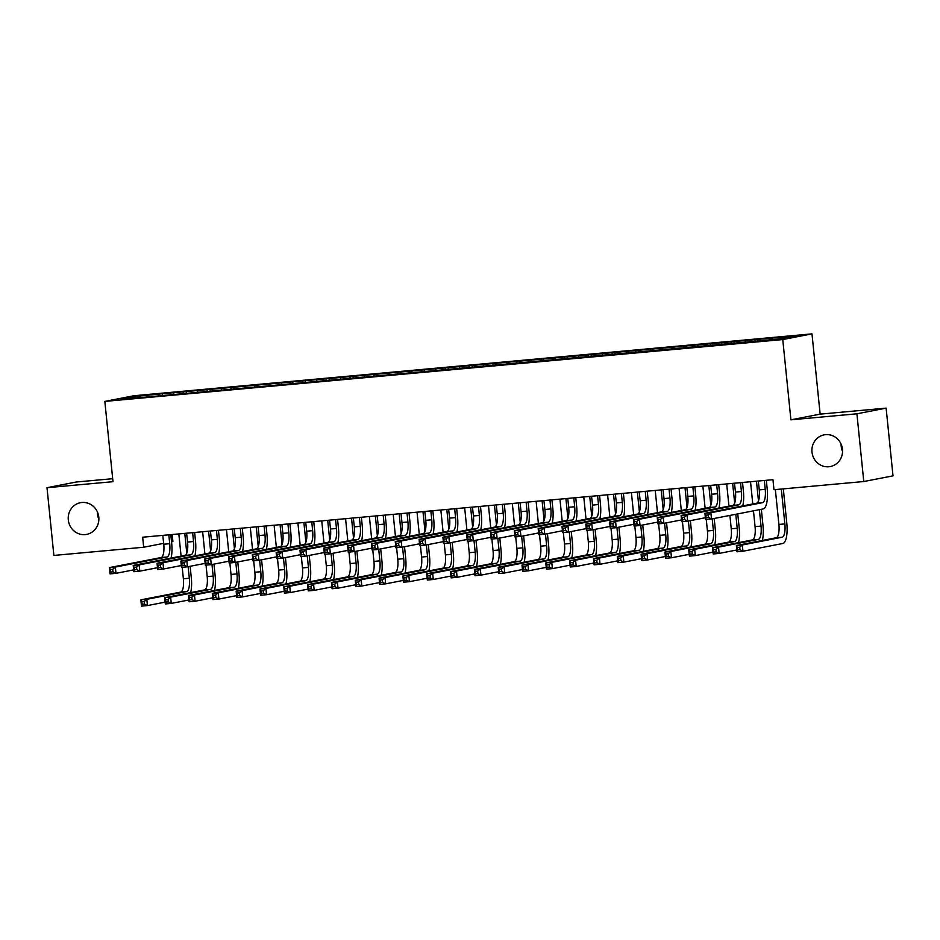 <?xml version="1.0" encoding="UTF-8"?>
<svg xmlns="http://www.w3.org/2000/svg" width="940" height="940" viewBox="0 0 940 940"><rect width="100%" height="100%" fill="white"/><g stroke="black" fill="none" stroke-linecap="round" stroke-linejoin="round"><path stroke-width="1.41" d="M98.876 519.374A16.145 15.299 79 0 1 97.525 514.251A16.145 15.299 79 0 1 97.443 512.042M98.794 517.164A16.145 15.299 79 0 1 86.633 534.402A16.145 15.299 79 0 1 68.303 519.938A16.145 15.299 79 0 1 80.464 502.7A16.145 15.299 79 0 1 98.794 517.164M842.557 451.529A16.145 15.299 79 0 1 841.206 446.406A16.145 15.299 79 0 1 841.124 444.185M842.475 449.308A16.145 15.299 79 0 1 830.314 466.546A16.145 15.299 79 0 1 811.984 452.093A16.145 15.299 79 0 1 824.145 434.856A16.145 15.299 79 0 1 842.475 449.308M172.184 534.519L172.901 541.558L171.538 541.816M112.683 478.695L76.222 482.02L47 487.707L53.874 555.434L143.679 547.245L163.678 543.355M811.984 333.876L134.056 395.728L104.834 401.415L782.761 339.563L811.984 333.876L820.138 414.14L790.916 419.828L856.904 413.812L886.126 408.125L820.138 414.14M886.126 408.125L893 475.852L863.778 481.538L856.904 413.812M134.267 397.855L133.386 396.68L121.225 399.042L144.619 397.197L783.431 338.623L795.593 336.25L772.198 338.095L162.385 393.743L162.55 395.27M133.386 396.68L162.385 393.743M863.778 481.538L773.973 489.728L772.962 479.694L142.668 537.21L143.679 547.245M173.876 392.979L173.559 394.553M183.406 392.109L183.1 393.649M197.694 390.805L197.376 392.38M207.223 389.936L206.917 391.475M221.523 388.631L221.206 390.206M231.052 387.762L230.735 389.301M245.34 386.457L245.023 388.032M254.869 385.588L254.552 387.127M269.157 384.284L268.84 385.858M278.687 383.414L278.381 384.954M292.975 382.11L292.657 383.685M302.504 381.24L302.198 382.78M316.804 379.936L316.486 381.522M326.333 379.067L326.015 380.606M340.621 377.762L340.304 379.349M350.15 376.893L349.845 378.432M364.438 375.589L364.121 377.175M373.967 374.719L373.662 376.259M388.267 373.415L387.95 375.001M397.785 372.546L397.479 374.085M412.084 371.241L411.767 372.828M421.613 370.372L421.296 371.911M435.902 369.068L435.584 370.654M445.431 368.21L445.125 369.737M459.719 366.906L459.402 368.48M469.248 366.036L468.943 367.564M483.548 364.732L483.231 366.306M493.077 363.862L492.76 365.39M507.365 362.558L507.048 364.132M516.894 361.689L516.589 363.216M531.182 360.384L530.865 361.959M540.712 359.515L540.406 361.054M555.011 358.211L554.694 359.785M564.529 357.341L564.223 358.88M578.829 356.037L578.511 357.611M588.358 355.167L588.04 356.707M602.646 353.863L602.329 355.438M612.175 352.994L611.87 354.533M626.463 351.689L626.146 353.264M635.992 350.82L635.687 352.359M650.292 349.515L649.975 351.09M659.821 348.646L659.504 350.185M674.109 347.342L673.792 348.916M683.639 346.472L683.333 348.012M697.927 345.168L697.609 346.743M707.456 344.298L707.15 345.838M721.755 342.994L721.438 344.569M731.273 342.125L730.968 343.664M745.573 340.821L745.255 342.395M755.102 339.951L754.785 341.49M769.39 338.647L769.132 339.928M790.916 419.828L782.761 339.563M47 487.707L112.988 481.691L104.834 401.415M159.589 394.283L159.271 395.822M757.899 339.399L758.063 340.938M734.081 341.572L734.234 343.112M710.264 343.746L710.417 345.286M686.447 345.92L686.6 347.459M662.618 348.094L662.77 349.633M638.8 350.268L638.953 351.807M614.983 352.441L615.136 353.981M591.154 354.615L591.319 356.154M567.337 356.789L567.49 358.328M543.52 358.963L543.673 360.502M519.702 361.136L519.855 362.676M495.873 363.31L496.026 364.849M472.056 365.484L472.209 367.023M448.239 367.657L448.392 369.197M424.41 369.831L424.575 371.37M400.593 372.005L400.745 373.532M376.776 374.179L376.928 375.706M352.958 376.353L353.111 377.88M329.129 378.526L329.294 380.054M305.312 380.7L305.465 382.228M281.495 382.874L281.647 384.401M257.666 385.048L257.83 386.575M233.849 387.221L234.001 388.749M210.031 389.395L210.184 390.923M186.214 391.569L186.367 393.096M758.298 481.033L759.273 489.905A12.608 4.007 -95.2 0 1 756.606 503.206L704.918 513.275L710.863 512.723L711.51 518.998L763.198 508.94A18.918 6.004 84.8 0 0 767.205 488.976L766.323 480.305L764.349 480.693L765.231 489.352A12.608 4.007 -95.2 0 1 762.552 502.665L710.863 512.723L708.243 514.967L705.87 515.191L706.116 517.693L708.502 517.482L708.243 514.967M708.502 517.482L711.51 518.998L705.552 519.538L704.918 513.275L705.87 515.191M705.552 519.538L706.116 517.693M775.359 489.611L778.896 524.449A12.608 4.007 -95.2 0 1 776.217 537.762L736.373 545.517L742.33 544.977L742.964 551.24L782.809 543.485A18.918 6.004 84.8 0 0 786.827 523.521L783.302 488.882M781.305 489.059L784.853 523.909A12.608 4.007 -95.2 0 1 782.174 537.222L742.33 544.977L739.709 547.221L737.324 547.433L737.583 549.947L739.968 549.724L739.709 547.221M739.968 549.724L742.964 551.24L737.007 551.792L736.373 545.517L737.324 547.433M737.007 551.792L737.583 549.947M734.481 483.207L735.456 492.078A12.608 4.007 -95.2 0 1 732.777 505.379L681.089 515.449L687.046 514.897L687.681 521.171L705.364 517.729M742.753 505.908A18.918 6.004 84.8 0 0 743.387 491.15L742.506 482.478L740.532 482.855L741.413 491.526A12.608 4.007 -95.2 0 1 738.734 504.839L687.046 514.897L684.426 517.141L682.041 517.364L682.299 519.867L684.684 519.655L684.426 517.141M684.684 519.655L687.681 521.171L681.735 521.712L681.089 515.449L682.041 517.364M681.735 521.712L682.299 519.867M710.652 485.381L711.639 494.252A12.608 4.007 -95.2 0 1 708.96 507.553L657.272 517.623L663.229 517.071L663.863 523.345L681.547 519.902M718.924 508.082A18.918 6.004 84.8 0 0 719.57 493.324L718.689 484.652L716.715 485.028L717.596 493.7A12.608 4.007 -95.2 0 1 714.917 507.013L663.229 517.071L660.609 519.315L658.223 519.538L658.482 522.041L660.855 521.829L660.609 519.315M660.855 521.829L663.863 523.345L657.906 523.885L657.272 517.623L658.223 519.538M657.906 523.885L658.482 522.041M762.364 540.453A18.918 6.004 84.8 0 0 762.998 525.695L761.341 509.304M756.465 481.198L758.474 500.961M759.367 509.68L761.024 526.083A12.608 4.007 -95.2 0 1 758.357 539.395L718.513 547.151L719.147 553.413L736.831 549.971M750.519 481.75L752.775 503.957M753.469 510.831L755.067 526.623A12.608 4.007 -95.2 0 1 752.4 539.936L712.555 547.691L718.513 547.151L715.892 549.395L713.507 549.606L713.766 552.121L716.139 551.898L715.892 549.395M716.139 551.898L719.147 553.413L713.19 553.966L712.555 547.691L713.507 549.606M713.19 553.966L713.766 552.121M738.546 542.627A18.918 6.004 84.8 0 0 739.181 527.869L737.759 513.886M732.648 483.372L734.657 503.135M735.785 514.274L737.207 528.256A12.608 4.007 -95.2 0 1 734.528 541.569L694.695 549.324L695.33 555.587L713.014 552.144M726.691 483.924L728.947 506.131M729.898 515.414L731.25 528.797A12.608 4.007 -95.2 0 1 728.582 542.11L688.738 549.865L694.695 549.324L692.063 551.569L689.69 551.78L689.937 554.295L692.322 554.071L692.063 551.569M692.322 554.071L695.33 555.587L689.373 556.139L688.738 549.865L689.69 551.78M689.373 556.139L689.937 554.295M686.834 487.555L687.81 496.414A12.608 4.007 -95.2 0 1 685.143 509.727L633.454 519.797L639.411 519.244L640.046 525.519L657.73 522.076M695.107 510.255A18.918 6.004 84.8 0 0 695.741 495.498L694.86 486.826L692.886 487.202L693.767 495.873A12.608 4.007 -95.2 0 1 691.1 509.186L639.411 519.244L636.78 521.489L634.406 521.712L634.653 524.215L637.038 524.003L636.78 521.489M637.038 524.003L640.046 525.519L634.089 526.059L633.454 519.797L634.406 521.712M634.089 526.059L634.653 524.215M663.017 489.728L663.993 498.588A12.608 4.007 -95.2 0 1 661.314 511.901L609.625 521.97L615.582 521.418L616.217 527.692L633.901 524.25M671.289 512.429A18.918 6.004 84.8 0 0 671.924 497.671L671.043 489L669.068 489.376L669.95 498.047A12.608 4.007 -95.2 0 1 667.271 511.36L615.582 521.418L612.962 523.662L610.577 523.885L610.836 526.388L613.221 526.177L612.962 523.662M613.221 526.177L616.217 527.692L610.272 528.233L609.625 521.97L610.577 523.885M610.272 528.233L610.836 526.388M714.729 544.801A18.918 6.004 84.8 0 0 715.364 530.043L714.189 518.481M708.831 485.545L710.84 505.309M712.215 518.856L713.389 530.43A12.608 4.007 -95.2 0 1 710.711 543.743L670.866 551.498L671.501 557.761L689.184 554.318M702.873 486.098L705.129 508.305M706.269 519.479L707.432 530.971A12.608 4.007 -95.2 0 1 704.753 544.284L664.909 552.038L670.866 551.498L668.246 553.742L665.861 553.954L666.119 556.468L668.505 556.245L668.246 553.742M668.505 556.245L671.501 557.761L665.555 558.313L664.909 552.038L665.861 553.954M665.555 558.313L666.119 556.468M690.9 546.974A18.918 6.004 84.8 0 0 691.534 532.216L690.36 520.654M685.002 487.719L687.011 507.483M688.386 521.03L689.561 532.604A12.608 4.007 -95.2 0 1 686.893 545.917L647.049 553.672L647.684 559.935L665.367 556.492M679.056 488.271L681.312 510.479M682.44 521.653L683.615 533.144A12.608 4.007 -95.2 0 1 680.936 546.457L641.092 554.212L647.049 553.672L644.429 555.916L642.043 556.128L642.302 558.642L644.675 558.419L644.429 555.916M644.675 558.419L647.684 559.935L641.726 560.487L641.092 554.212L642.043 556.128M641.726 560.487L642.302 558.642M639.2 491.902L640.175 500.762A12.608 4.007 -95.2 0 1 637.496 514.074L585.808 524.132L591.765 523.592L592.4 529.866L610.084 526.423M647.202 491.173L645.251 491.549L646.133 500.221A12.608 4.007 -95.2 0 1 643.454 513.534L591.765 523.592L589.145 525.836L586.76 526.059L587.018 528.562L589.404 528.351L589.145 525.836M647.472 514.603A18.918 6.004 84.8 0 0 648.107 499.833L647.225 491.173M589.404 528.351L592.4 529.866L586.442 530.407L585.808 524.132L586.76 526.059M586.442 530.407L587.018 528.562M667.083 549.148A18.918 6.004 84.8 0 0 667.717 534.39L666.542 522.828M661.184 489.893L663.193 509.656M664.568 523.204L665.743 534.778A12.608 4.007 -95.2 0 1 663.076 548.091L623.232 555.846L623.866 562.108L641.55 558.665M655.227 490.445L657.483 512.653M658.623 523.827L659.786 535.318A12.608 4.007 -95.2 0 1 657.119 548.631L617.275 556.386L623.232 555.846L620.611 558.09L618.226 558.301L618.473 560.804L620.858 560.593L620.611 558.09M620.858 560.593L623.866 562.108L617.909 562.649L617.275 556.386L618.226 558.301M617.909 562.649L618.473 560.804M615.371 494.076L616.358 502.935A12.608 4.007 -95.2 0 1 613.679 516.248L561.991 526.306L567.948 525.765L568.582 532.04L586.266 528.597M623.643 516.777A18.918 6.004 84.8 0 0 624.277 502.007L623.396 493.347L621.422 493.723L622.303 502.395A12.608 4.007 -95.2 0 1 619.636 515.707L567.948 525.765L565.328 528.01L562.942 528.233L563.201 530.736L565.574 530.524L565.328 528.01M565.574 530.524L568.582 532.04L562.625 532.581L561.991 526.306L562.942 528.233M562.625 532.581L563.201 530.736M643.266 551.322A18.918 6.004 84.8 0 0 643.9 536.564L642.725 525.002M637.367 492.066L639.376 511.83M640.751 525.378L641.926 536.952A12.608 4.007 -95.2 0 1 639.247 550.264L599.403 558.019L600.049 564.282L617.721 560.839M631.41 492.619L633.666 514.826M634.806 526.001L635.969 537.492A12.608 4.007 -95.2 0 1 633.29 550.805L593.457 558.56L599.403 558.019L596.783 560.252L594.409 560.475L594.656 562.978L597.041 562.766L596.783 560.252M597.041 562.766L600.049 564.282L594.092 564.822L593.457 558.56L594.409 560.475M594.092 564.822L594.656 562.978M591.554 496.25L592.529 505.109A12.608 4.007 -95.2 0 1 589.862 518.422L538.173 528.48L544.119 527.939L544.765 534.214L562.437 530.771M599.567 495.521L597.605 495.897L598.486 504.569A12.608 4.007 -95.2 0 1 595.807 517.881L544.119 527.939L541.499 530.184L539.125 530.407L539.372 532.91L541.757 532.698L541.499 530.184M599.826 518.951A18.918 6.004 84.8 0 0 600.46 504.181L599.579 495.521M541.757 532.698L544.765 534.214L538.808 534.754L538.173 528.48L539.125 530.407M538.808 534.754L539.372 532.91M567.736 498.423L568.712 507.283A12.608 4.007 -95.2 0 1 566.033 520.596L514.345 530.654L520.302 530.113L520.936 536.388L538.62 532.945M576.009 521.124A18.918 6.004 84.8 0 0 576.643 506.355L575.762 497.695L573.788 498.071L574.669 506.742A12.608 4.007 -95.2 0 1 571.99 520.055L520.302 530.113L517.682 532.357L515.296 532.581L515.555 535.083L517.94 534.872L517.682 532.357M517.94 534.872L520.936 536.388L514.991 536.928L514.345 530.654L515.296 532.581M514.991 536.928L515.555 535.083M543.908 500.597L544.894 509.457A12.608 4.007 -95.2 0 1 542.216 522.769L490.527 532.827L496.485 532.287L497.119 538.561L514.803 535.119M551.921 499.869L549.971 500.245L550.852 508.916A12.608 4.007 -95.2 0 1 548.173 522.229L496.485 532.287L493.864 534.531L491.479 534.754L491.738 537.257L494.111 537.046L493.864 534.531M552.179 523.298A18.918 6.004 84.8 0 0 552.826 508.528L551.945 499.869M494.111 537.046L497.119 538.561L491.162 539.102L490.527 532.827L491.479 534.754M491.162 539.102L491.738 537.257M520.09 502.771L521.066 511.63A12.608 4.007 -95.2 0 1 518.398 524.943L466.71 535.001L472.667 534.461L473.302 540.735L490.986 537.292M528.362 525.472A18.918 6.004 84.8 0 0 528.997 510.702L528.115 502.042L526.141 502.418L527.023 511.09A12.608 4.007 -95.2 0 1 524.356 524.403L472.667 534.461L470.035 536.705L467.662 536.928L467.909 539.431L470.294 539.219L470.035 536.705M470.294 539.219L473.302 540.735L467.345 541.276L466.71 535.001L467.662 536.928M467.345 541.276L467.909 539.431M496.273 504.945L497.248 513.804A12.608 4.007 -95.2 0 1 494.569 527.117L442.881 537.175L448.838 536.634L449.473 542.909L467.156 539.466M504.545 527.645A18.918 6.004 84.8 0 0 505.18 512.876L504.298 504.216L502.324 504.592L503.206 513.264A12.608 4.007 -95.2 0 1 500.527 526.576L448.838 536.634L446.218 538.879L443.833 539.102L444.091 541.605L446.477 541.393L446.218 538.879M446.477 541.393L449.473 542.909L443.527 543.449L442.881 537.175L443.833 539.102M443.527 543.449L444.091 541.605M472.456 507.118L473.431 515.978A12.608 4.007 -95.2 0 1 470.752 529.29L419.064 539.348L425.021 538.808L425.656 545.082L443.339 541.64M480.728 529.819A18.918 6.004 84.8 0 0 481.362 515.049L480.481 506.39L478.507 506.766L479.388 515.437A12.608 4.007 -95.2 0 1 476.709 528.75L425.021 538.808L422.401 541.052L420.015 541.276L420.274 543.778L422.659 543.555L422.401 541.052M422.659 543.555L425.656 545.082L419.698 545.623L419.064 539.348L420.015 541.276M419.698 545.623L420.274 543.778M448.627 509.292L449.614 518.152A12.608 4.007 -95.2 0 1 446.935 531.464L395.247 541.522L401.204 540.982L401.838 547.256L419.522 543.813M456.899 531.993A18.918 6.004 84.8 0 0 457.533 517.223L456.652 508.564L454.678 508.94L455.559 517.611A12.608 4.007 -95.2 0 1 452.892 530.924L401.204 540.982L398.584 543.226L396.198 543.438L396.457 545.952L398.83 545.729L398.584 543.226M398.83 545.729L401.838 547.256L395.881 547.797L395.247 541.522L396.198 543.438M395.881 547.797L396.457 545.952M424.81 511.466L425.785 520.325A12.608 4.007 -95.2 0 1 423.118 533.638L371.429 543.696L377.375 543.155L378.021 549.43L395.693 545.987M433.082 534.155A18.918 6.004 84.8 0 0 433.716 519.397L432.835 510.737L430.861 511.113L431.742 519.785A12.608 4.007 -95.2 0 1 429.063 533.097L377.375 543.155L374.755 545.4L372.381 545.611L372.628 548.126L375.013 547.903L374.755 545.4M375.013 547.903L378.021 549.43L372.064 549.971L371.429 543.696L372.381 545.611M372.064 549.971L372.628 548.126M400.992 513.639L401.968 522.499A12.608 4.007 -95.2 0 1 399.288 535.812L347.6 545.87L353.558 545.329L354.192 551.604L371.876 548.161M409.264 536.329A18.918 6.004 84.8 0 0 409.899 521.571L409.018 512.911L407.044 513.287L407.925 521.959A12.608 4.007 -95.2 0 1 405.246 535.271L353.558 545.329L350.937 547.573L348.552 547.785L348.811 550.299L351.196 550.076L350.937 547.573M351.196 550.076L354.192 551.604L348.247 552.144L347.6 545.87L348.552 547.785M348.247 552.144L348.811 550.299M377.163 515.813L378.15 524.673A12.608 4.007 -95.2 0 1 375.471 537.986L323.783 548.043L329.74 547.503L330.375 553.778L348.059 550.335M385.177 515.085L383.226 515.461L384.108 524.132A12.608 4.007 -95.2 0 1 381.429 537.445L329.74 547.503L327.12 549.747L324.735 549.959L324.993 552.473L327.367 552.25L327.12 549.747M385.435 538.503A18.918 6.004 84.8 0 0 386.082 523.745L385.2 515.073M327.367 552.25L330.375 553.778L324.418 554.318L323.783 548.043L324.735 549.959M324.418 554.318L324.993 552.473M353.346 517.987L354.321 526.846A12.608 4.007 -95.2 0 1 351.654 540.159L299.966 550.217L305.923 549.677L306.558 555.951L324.241 552.509M361.618 540.676A18.918 6.004 84.8 0 0 362.253 525.918L361.371 517.247L359.397 517.635L360.279 526.306A12.608 4.007 -95.2 0 1 357.611 539.619L305.923 549.677L303.291 551.921L300.918 552.133L301.164 554.647L303.549 554.424L303.291 551.921M303.549 554.424L306.558 555.951L300.6 556.492L299.966 550.217L300.918 552.133M300.6 556.492L301.164 554.647M329.529 520.161L330.504 529.02A12.608 4.007 -95.2 0 1 327.837 542.333L276.137 552.391L282.094 551.851L282.74 558.125L300.412 554.682M337.542 519.432L335.58 519.808L336.461 528.48A12.608 4.007 -95.2 0 1 333.782 541.793L282.094 551.851L279.474 554.095L277.089 554.306L277.347 556.821L279.732 556.597L279.474 554.095M337.801 542.85A18.918 6.004 84.8 0 0 338.435 528.092L337.554 519.421M279.732 556.597L282.74 558.125L276.783 558.665L276.137 552.391L277.089 554.306M276.783 558.665L277.347 556.821M305.712 522.335L306.687 531.194A12.608 4.007 -95.2 0 1 304.008 544.507L252.32 554.565L258.277 554.024L258.911 560.299L276.595 556.856M313.984 545.024A18.918 6.004 84.8 0 0 314.618 530.266L313.737 521.594L311.763 521.982L312.644 530.654A12.608 4.007 -95.2 0 1 309.965 543.966L258.277 554.024L255.657 556.269L253.271 556.48L253.53 558.995L255.915 558.771L255.657 556.269M255.915 558.771L258.911 560.299L252.954 560.839L252.32 554.565L253.271 556.48M252.954 560.839L253.53 558.995M281.882 524.508L282.87 533.368A12.608 4.007 -95.2 0 1 280.191 546.681L228.502 556.739L234.459 556.198L235.094 562.461L252.778 559.03M289.896 523.768L287.934 524.156L288.815 532.827A12.608 4.007 -95.2 0 1 286.148 546.14L234.459 556.198L231.839 558.442L229.454 558.654L229.713 561.168L232.086 560.945L231.839 558.442M290.154 547.197A18.918 6.004 84.8 0 0 290.789 532.439L289.908 523.768M232.086 560.945L235.094 562.461L229.137 563.013L228.502 556.739L229.454 558.654M229.137 563.013L229.713 561.168M619.436 553.495A18.918 6.004 84.8 0 0 620.083 538.738L618.908 527.176M613.55 494.24L615.547 514.004M616.934 527.552L618.109 539.125A12.608 4.007 -95.2 0 1 615.43 552.426L575.586 560.181L576.22 566.456L593.904 563.013M607.593 494.793L609.849 517M610.977 528.174L612.152 539.666A12.608 4.007 -95.2 0 1 609.473 552.979L569.628 560.734L575.586 560.181L572.965 562.426L570.58 562.649L570.839 565.152L573.224 564.94L572.965 562.426M573.224 564.94L576.22 566.456L570.263 566.996L569.628 560.734L570.58 562.649M570.263 566.996L570.839 565.152M595.619 555.669A18.918 6.004 84.8 0 0 596.254 540.911L595.079 529.349M589.721 496.414L591.73 516.178M593.105 529.725L594.28 541.299A12.608 4.007 -95.2 0 1 591.613 554.6L551.768 562.355L552.403 568.63L570.087 565.187M583.775 496.966L586.031 519.174M587.159 530.348L588.322 541.84A12.608 4.007 -95.2 0 1 585.655 555.152L545.811 562.907L551.768 562.355L549.148 564.599L546.763 564.822L547.021 567.325L549.395 567.114L549.148 564.599M549.395 567.114L552.403 568.63L546.446 569.17L545.811 562.907L546.763 564.822M546.446 569.17L547.021 567.325M571.802 557.843A18.918 6.004 84.8 0 0 572.437 543.085L571.262 531.511M565.904 498.588L567.913 518.351M569.288 531.899L570.462 543.473A12.608 4.007 -95.2 0 1 567.784 556.774L527.951 564.529L528.586 570.803L546.269 567.361M559.946 499.14L562.202 521.347M563.342 532.522L564.505 544.013A12.608 4.007 -95.2 0 1 561.838 557.326L521.994 565.081L527.951 564.529L525.319 566.773L522.946 566.996L523.192 569.499L525.577 569.288L525.319 566.773M525.577 569.288L528.586 570.803L522.628 571.344L521.994 565.081L522.946 566.996M522.628 571.344L523.192 569.499M547.985 560.017A18.918 6.004 84.8 0 0 548.619 545.259L547.444 533.685M542.086 500.762L544.096 520.525M545.47 534.073L546.645 545.647A12.608 4.007 -95.2 0 1 543.966 558.947L504.122 566.702L504.757 572.977L522.44 569.534M536.129 501.302L538.385 523.521M539.525 534.696L540.688 546.187A12.608 4.007 -95.2 0 1 538.009 559.5L498.165 567.255L504.122 566.702L501.502 568.947L499.116 569.17L499.375 571.673L501.76 571.461L501.502 568.947M501.76 571.461L504.757 572.977L498.811 573.518L498.165 567.255L499.116 569.17M498.811 573.518L499.375 571.673M524.156 562.191A18.918 6.004 84.8 0 0 524.79 547.433L523.615 535.859M518.269 502.935L520.266 522.699M521.641 536.246L522.816 547.82A12.608 4.007 -95.2 0 1 520.149 561.121L480.305 568.876L480.939 575.151L498.623 571.708M512.312 503.476L514.568 525.695M515.696 536.869L516.871 548.361A12.608 4.007 -95.2 0 1 514.192 561.673L474.348 569.428L480.305 568.876L477.685 571.12L475.299 571.344L475.558 573.846L477.931 573.635L477.685 571.12M477.931 573.635L480.939 575.151L474.982 575.691L474.348 569.428L475.299 571.344M474.982 575.691L475.558 573.846M500.339 564.364A18.918 6.004 84.8 0 0 500.973 549.606L499.798 538.033M494.44 505.109L496.449 524.873M497.824 538.42L498.999 549.994A12.608 4.007 -95.2 0 1 496.332 563.295L456.488 571.05L457.122 577.324L474.806 573.882M488.483 505.649L490.739 527.869M491.879 539.043L493.042 550.535A12.608 4.007 -95.2 0 1 490.375 563.847L450.53 571.602L456.488 571.05L453.867 573.294L451.482 573.518L451.729 576.02L454.114 575.809L453.867 573.294M454.114 575.809L457.122 577.324L451.165 577.865L450.53 571.602L451.482 573.518M451.165 577.865L451.729 576.02M476.521 566.538A18.918 6.004 84.8 0 0 477.156 551.78L475.981 540.206M470.623 507.283L472.632 527.046M474.007 540.594L475.182 552.156A12.608 4.007 -95.2 0 1 472.503 565.469L432.659 573.224L433.305 579.498L450.977 576.056M464.666 507.823L466.922 530.043M468.061 541.205L469.224 552.708A12.608 4.007 -95.2 0 1 466.546 566.021L426.713 573.776L432.659 573.224L430.038 575.468L427.665 575.691L427.912 578.194L430.297 577.982L430.038 575.468M430.297 577.982L433.305 579.498L427.348 580.039L426.713 573.776L427.665 575.691M427.348 580.039L427.912 578.194M452.692 568.712A18.918 6.004 84.8 0 0 453.339 553.954L452.163 542.38M446.805 509.457L448.803 529.22M450.19 542.768L451.365 554.33A12.608 4.007 -95.2 0 1 448.686 567.643L408.841 575.398L409.476 581.672L427.16 578.229M440.848 509.997L443.104 532.205M444.232 543.379L445.407 554.882A12.608 4.007 -95.2 0 1 442.728 568.195L402.884 575.95L408.841 575.398L406.221 577.642L403.836 577.865L404.094 580.368L406.48 580.156L406.221 577.642M406.48 580.156L409.476 581.672L403.53 582.212L402.884 575.95L403.836 577.865M403.53 582.212L404.094 580.368M428.875 570.886A18.918 6.004 84.8 0 0 429.51 556.128L428.335 544.554M422.977 511.63L424.986 531.394M426.361 544.942L427.536 556.504A12.608 4.007 -95.2 0 1 424.868 569.816L385.024 577.571L385.659 583.846L403.342 580.403M417.031 512.171L419.287 534.378M420.415 545.553L421.59 557.056A12.608 4.007 -95.2 0 1 418.911 570.357L379.067 578.112L385.024 577.571L382.404 579.816L380.019 580.039L380.277 582.542L382.651 582.33L382.404 579.816M382.651 582.33L385.659 583.846L379.701 584.386L379.067 578.112L380.019 580.039M379.701 584.386L380.277 582.542M405.058 573.059A18.918 6.004 84.8 0 0 405.692 558.301L404.517 546.728M399.159 513.804L401.169 533.567M402.543 547.115L403.718 558.677A12.608 4.007 -95.2 0 1 401.039 571.99L361.207 579.745L361.841 586.019L379.525 582.577M393.202 514.345L395.458 536.552M396.598 547.726L397.761 559.23A12.608 4.007 -95.2 0 1 395.094 572.53L355.25 580.286L361.207 579.745L358.575 581.989L356.201 582.212L356.448 584.715L358.833 584.504L358.575 581.989M358.833 584.504L361.841 586.019L355.884 586.56L355.25 580.286L356.201 582.212M355.884 586.56L356.448 584.715M381.24 575.233A18.918 6.004 84.8 0 0 381.875 560.475L380.7 548.901M375.342 515.978L377.351 535.741M378.726 549.289L379.901 560.851A12.608 4.007 -95.2 0 1 377.222 574.164L337.378 581.919L338.012 588.193L355.696 584.751M369.385 516.518L371.641 538.726M372.781 549.9L373.944 561.403A12.608 4.007 -95.2 0 1 371.265 574.704L331.421 582.459L337.378 581.919L334.757 584.163L332.372 584.386L332.631 586.889L335.016 586.678L334.757 584.163M335.016 586.678L338.012 588.193L332.067 588.734L331.421 582.459L332.372 584.386M332.067 588.734L332.631 586.889M357.412 577.407A18.918 6.004 84.8 0 0 358.046 562.649L356.883 551.075M351.525 518.152L353.522 537.915M354.897 551.463L356.072 563.025A12.608 4.007 -95.2 0 1 353.405 576.337L313.561 584.093L314.195 590.367L331.879 586.924M345.568 518.692L347.823 540.899M348.952 552.074L350.127 563.577A12.608 4.007 -95.2 0 1 347.447 576.878L307.603 584.633L313.561 584.093L310.94 586.337L308.555 586.56L308.813 589.063L311.199 588.851L310.94 586.337M311.199 588.851L314.195 590.367L308.238 590.908L307.603 584.633L308.555 586.56M308.238 590.908L308.813 589.063M333.594 579.581A18.918 6.004 84.8 0 0 334.229 564.822L333.054 553.249M327.696 520.325L329.705 540.089M331.08 553.637L332.255 565.198A12.608 4.007 -95.2 0 1 329.588 578.511L289.743 586.266L290.378 592.541L308.062 589.098M321.738 520.866L323.995 543.073M325.134 554.248L326.298 565.751A12.608 4.007 -95.2 0 1 323.63 579.052L283.786 586.807L289.743 586.266L287.123 588.511L284.738 588.734L284.985 591.236L287.37 591.025L287.123 588.511M287.37 591.025L290.378 592.541L284.421 593.081L283.786 586.807L284.738 588.734M284.421 593.081L284.985 591.236M309.777 581.754A18.918 6.004 84.8 0 0 310.412 566.996L309.237 555.423M303.879 522.499L305.888 542.263M307.262 555.81L308.438 567.372A12.608 4.007 -95.2 0 1 305.759 580.685L265.914 588.44L266.561 594.715L284.233 591.272M297.921 523.039L300.177 545.247M301.317 556.421L302.48 567.924A12.608 4.007 -95.2 0 1 299.801 581.226L259.969 588.981L265.914 588.44L263.294 590.684L260.921 590.908L261.167 593.41L263.553 593.199L263.294 590.684M263.553 593.199L266.561 594.715L260.603 595.255L259.969 588.981L260.921 590.908M260.603 595.255L261.167 593.41M258.065 526.682L259.041 535.542A12.608 4.007 -95.2 0 1 256.373 548.854L204.685 558.912L210.63 558.372L211.277 564.635L228.949 561.204M266.337 549.371A18.918 6.004 84.8 0 0 266.972 534.613L266.091 525.942L264.117 526.33L264.998 535.001A12.608 4.007 -95.2 0 1 262.319 548.314L210.63 558.372L208.01 560.616L205.637 560.827L205.883 563.342L208.269 563.119L208.01 560.616M208.269 563.119L211.277 564.635L205.32 565.187L204.685 558.912L205.637 560.827M205.32 565.187L205.883 563.342M285.96 583.928A18.918 6.004 84.8 0 0 286.594 569.17L285.419 557.596M280.061 524.673L282.059 544.436M283.445 557.984L284.62 569.546A12.608 4.007 -95.2 0 1 281.941 582.859L242.097 590.614L242.732 596.888L260.415 593.446M274.104 525.213L276.36 547.421M277.488 558.595L278.663 570.098A12.608 4.007 -95.2 0 1 275.984 583.399L236.14 591.154L242.097 590.614L239.477 592.858L237.091 593.081L237.35 595.584L239.735 595.373L239.477 592.858M239.735 595.373L242.732 596.888L236.786 597.429L236.14 591.154L237.091 593.081M236.786 597.429L237.35 595.584M234.248 528.856L235.223 537.715A12.608 4.007 -95.2 0 1 232.544 551.028L180.856 561.086L186.813 560.546L187.448 566.808L205.132 563.377M242.52 551.545A18.918 6.004 84.8 0 0 243.155 536.787L242.273 528.115L240.299 528.503L241.18 537.175A12.608 4.007 -95.2 0 1 238.501 550.476L186.813 560.546L184.193 562.79L181.808 563.001L182.066 565.516L184.451 565.293L184.193 562.79M184.451 565.293L187.448 566.808L181.502 567.361L180.856 561.086L181.808 563.001M181.502 567.361L182.066 565.516M262.131 586.102A18.918 6.004 84.8 0 0 262.765 571.344L261.59 559.77M256.232 526.846L258.242 546.598M259.616 560.158L260.791 571.72A12.608 4.007 -95.2 0 1 258.124 585.033L218.28 592.788L218.914 599.062L236.598 595.619M250.287 527.387L252.543 549.595M253.671 560.769L254.846 572.26A12.608 4.007 -95.2 0 1 252.167 585.573L212.322 593.328L218.28 592.788L215.66 595.032L213.274 595.255L213.533 597.758L215.906 597.535L215.66 595.032M215.906 597.535L218.914 599.062L212.957 599.603L212.322 593.328L213.274 595.255M212.957 599.603L213.533 597.758M210.419 531.029L211.406 539.889A12.608 4.007 -95.2 0 1 208.727 553.202L157.039 563.26L162.996 562.719L163.63 568.982L181.314 565.539M218.691 553.719A18.918 6.004 84.8 0 0 219.337 538.961L218.456 530.289L216.482 530.677L217.363 539.348A12.608 4.007 -95.2 0 1 214.684 552.649L162.996 562.719L160.376 564.964L157.991 565.175L158.249 567.689L160.623 567.466L160.376 564.964M160.623 567.466L163.63 568.982L157.673 569.534L157.039 563.26L157.991 565.175M157.673 569.534L158.249 567.689M238.314 588.276A18.918 6.004 84.8 0 0 238.948 573.506L237.773 561.944M232.415 529.02L234.424 548.772M235.799 562.332L236.974 573.894A12.608 4.007 -95.2 0 1 234.295 587.206L194.463 594.961L195.097 601.236L212.781 597.793M226.458 529.561L228.714 551.768M229.854 562.942L231.017 574.434A12.608 4.007 -95.2 0 1 228.35 587.747L188.505 595.502L194.463 594.961L191.831 597.206L189.457 597.417L189.704 599.932L192.089 599.708L191.831 597.206M192.089 599.708L195.097 601.236L189.14 601.776L188.505 595.502L189.457 597.417M189.14 601.776L189.704 599.932M186.602 533.203L187.577 542.063A12.608 4.007 -95.2 0 1 184.91 555.376L133.221 565.434L139.179 564.893L139.813 571.156L157.497 567.713M194.874 555.893A18.918 6.004 84.8 0 0 195.508 541.135L194.627 532.463L192.653 532.851L193.534 541.522A12.608 4.007 -95.2 0 1 190.867 554.823L139.179 564.893L136.547 567.137L134.173 567.349L134.42 569.863L136.805 569.64L136.547 567.137M136.805 569.64L139.813 571.156L133.856 571.708L133.221 565.434L134.173 567.349M133.856 571.708L134.42 569.863M214.496 590.449A18.918 6.004 84.8 0 0 215.131 575.68L213.956 564.118M208.598 531.194L210.607 550.946M211.982 564.505L213.157 576.067A12.608 4.007 -95.2 0 1 210.478 589.38L170.633 597.135L171.268 603.409L188.952 599.967M202.641 531.735L204.897 553.942M206.036 565.116L207.2 576.608A12.608 4.007 -95.2 0 1 204.52 589.921L164.676 597.676L170.633 597.135L168.013 599.379L165.628 599.591L165.887 602.105L168.272 601.882L168.013 599.379M168.272 601.882L171.268 603.409L165.322 603.95L164.676 597.676L165.628 599.591M165.322 603.95L165.887 602.105M162.785 535.377L163.76 544.236A12.608 4.007 -95.2 0 1 161.093 557.549L109.392 567.607L115.35 567.067L115.996 573.33L133.668 569.887M171.057 558.066A18.918 6.004 84.8 0 0 171.691 543.308L170.81 534.637L168.836 535.024L169.717 543.696A12.608 4.007 -95.2 0 1 167.038 556.997L115.35 567.067L112.73 569.311L110.344 569.523L110.603 572.037L112.988 571.814L112.73 569.311M112.988 571.814L115.996 573.33L110.039 573.882L109.392 567.607L110.344 569.523M110.039 573.882L110.603 572.037M190.667 592.623A18.918 6.004 84.8 0 0 191.314 577.853L190.138 566.291M184.78 533.368L186.778 553.12M188.153 566.679L189.328 578.241A12.608 4.007 -95.2 0 1 186.661 591.554L146.816 599.309L147.451 605.583L165.135 602.141M178.823 533.908L181.079 556.116M182.207 567.29L183.382 578.782A12.608 4.007 -95.2 0 1 180.703 592.094L140.859 599.849L146.816 599.309L144.196 601.553L141.811 601.764L142.069 604.279L144.454 604.056L144.196 601.553M144.454 604.056L147.451 605.583L141.494 606.124L140.859 599.849L141.811 601.764M141.494 606.124L142.069 604.279M765.231 489.352L759.273 489.905M762.552 502.665L756.606 503.206M784.853 523.909L778.896 524.449M782.174 537.222L776.217 537.762M741.413 491.526L735.456 492.078M738.734 504.839L732.777 505.379M717.596 493.7L711.639 494.252M714.917 507.013L708.96 507.553M761.024 526.083L755.067 526.623M758.357 539.395L752.4 539.936M737.207 528.256L731.25 528.797M734.528 541.569L728.582 542.11M693.767 495.873L687.81 496.414M691.1 509.186L685.143 509.727M669.95 498.047L663.993 498.588M667.271 511.36L661.314 511.901M713.389 530.43L707.432 530.971M710.711 543.743L704.753 544.284M689.561 532.604L683.615 533.144M686.893 545.917L680.936 546.457M646.133 500.221L640.175 500.762M643.454 513.534L637.496 514.074M665.743 534.778L659.786 535.318M663.076 548.091L657.119 548.631M622.303 502.395L616.358 502.935M619.636 515.707L613.679 516.248M641.926 536.952L635.969 537.492M639.247 550.264L633.29 550.805M598.486 504.569L592.529 505.109M595.807 517.881L589.862 518.422M574.669 506.742L568.712 507.283M571.99 520.055L566.033 520.596M550.852 508.916L544.894 509.457M548.173 522.229L542.216 522.769M527.023 511.09L521.066 511.63M524.356 524.403L518.398 524.943M503.206 513.264L497.248 513.804M500.527 526.576L494.569 527.117M479.388 515.437L473.431 515.978M476.709 528.75L470.752 529.29M455.559 517.611L449.614 518.152M452.892 530.924L446.935 531.464M431.742 519.785L425.785 520.325M429.063 533.097L423.118 533.638M407.925 521.959L401.968 522.499M405.246 535.271L399.288 535.812M384.108 524.132L378.15 524.673M381.429 537.445L375.471 537.986M360.279 526.306L354.321 526.846M357.611 539.619L351.654 540.159M336.461 528.48L330.504 529.02M333.782 541.793L327.837 542.333M312.644 530.654L306.687 531.194M309.965 543.966L304.008 544.507M288.815 532.827L282.87 533.368M286.148 546.14L280.191 546.681M618.109 539.125L612.152 539.666M615.43 552.426L609.473 552.979M594.28 541.299L588.322 541.84M591.613 554.6L585.655 555.152M570.462 543.473L564.505 544.013M567.784 556.774L561.838 557.326M546.645 545.647L540.688 546.187M543.966 558.947L538.009 559.5M522.816 547.82L516.871 548.361M520.149 561.121L514.192 561.673M498.999 549.994L493.042 550.535M496.332 563.295L490.375 563.847M475.182 552.156L469.224 552.708M472.503 565.469L466.546 566.021M451.365 554.33L445.407 554.882M448.686 567.643L442.728 568.195M427.536 556.504L421.59 557.056M424.868 569.816L418.911 570.357M403.718 558.677L397.761 559.23M401.039 571.99L395.094 572.53M379.901 560.851L373.944 561.403M377.222 574.164L371.265 574.704M356.072 563.025L350.127 563.577M353.405 576.337L347.447 576.878M332.255 565.198L326.298 565.751M329.588 578.511L323.63 579.052M308.438 567.372L302.48 567.924M305.759 580.685L299.801 581.226M264.998 535.001L259.041 535.542M262.319 548.314L256.373 548.854M284.62 569.546L278.663 570.098M281.941 582.859L275.984 583.399M241.18 537.175L235.223 537.715M238.501 550.476L232.544 551.028M260.791 571.72L254.846 572.26M258.124 585.033L252.167 585.573M217.363 539.348L211.406 539.889M214.684 552.649L208.727 553.202M236.974 573.894L231.017 574.434M234.295 587.206L228.35 587.747M193.534 541.522L187.577 542.063M190.867 554.823L184.91 555.376M213.157 576.067L207.2 576.608M210.478 589.38L204.52 589.921M169.717 543.696L163.76 544.236M167.038 556.997L161.093 557.549M189.328 578.241L183.382 578.782M186.661 591.554L180.703 592.094"/></g></svg>
